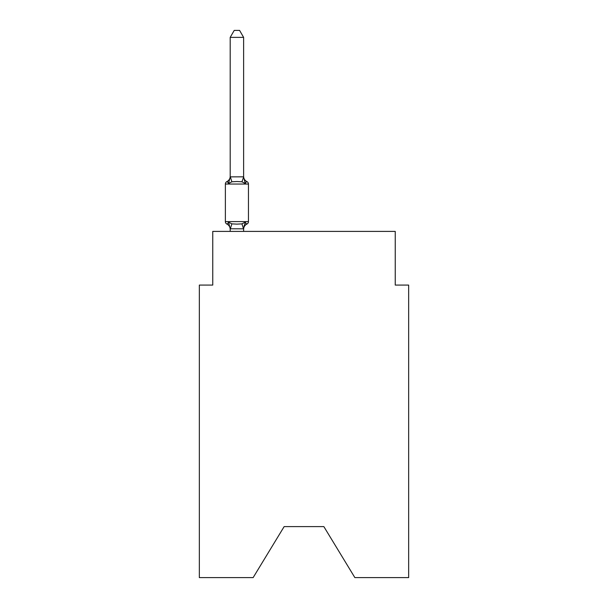 <?xml version="1.0" encoding="UTF-8"?>
<svg xmlns="http://www.w3.org/2000/svg" width="608" height="608" viewBox="0 0 608 608"><rect width="100%" height="100%" fill="white"/><g stroke="black" fill="none" stroke-linecap="round" stroke-linejoin="round"><path stroke-width="0.91" d="M323.859 526.612L354.859 577.6L408.66 577.6L408.66 285.084L395.246 285.084L395.246 231.405L212.754 231.405L212.754 285.084L199.34 285.084L199.34 577.6L253.141 577.6L284.141 526.612L323.859 526.612L284.141 526.612M243.618 37.377L230.196 37.377L234.224 30.4L239.59 30.4L243.618 37.377L243.618 177.11L245.298 183.517C246.225 181.868 246.772 181.245 246.939 181.625C246.772 181.245 246.225 181.868 245.298 183.517C246.225 181.868 246.772 181.245 246.939 181.625A2.683 2.683 0 0 1 248.452 184.042L248.452 221.608A2.683 2.683 0 0 1 246.939 224.025C246.772 224.413 246.225 223.782 245.298 222.133C246.225 223.782 246.772 224.413 246.939 224.025C246.772 224.413 246.225 223.782 245.298 222.133C246.225 223.782 246.772 224.413 246.939 224.025C246.772 224.413 246.225 223.782 245.298 222.133C246.225 223.782 246.772 224.413 246.939 224.025C246.772 224.413 246.225 223.782 245.298 222.133C246.225 223.782 246.772 224.413 246.939 224.025C246.772 224.413 246.225 223.782 245.298 222.133L243.512 228.821L230.196 228.783L228.524 222.133C227.597 223.782 227.05 224.413 226.875 224.025A2.683 2.683 0 0 1 225.37 221.608A2.683 2.683 0 0 0 226.875 224.025C227.05 224.413 227.597 223.782 228.524 222.133C227.597 223.782 227.05 224.413 226.875 224.025A2.683 2.683 0 0 1 225.37 221.608A2.683 2.683 0 0 0 226.875 224.025C227.05 224.413 227.597 223.782 228.524 222.133C227.597 223.782 227.05 224.413 226.875 224.025A2.683 2.683 0 0 1 225.37 221.608A2.683 2.683 0 0 0 226.875 224.025C227.05 224.413 227.597 223.782 228.524 222.133C227.597 223.782 227.05 224.413 226.875 224.025A2.683 2.683 0 0 1 225.37 221.608A2.683 2.683 0 0 0 226.875 224.025C227.05 224.413 227.597 223.782 228.524 222.133C227.597 223.782 227.05 224.413 226.875 224.025A2.683 2.683 0 0 1 225.37 221.608A2.683 2.683 0 0 0 226.875 224.025C227.05 224.413 227.597 223.782 228.524 222.133C227.597 223.782 227.05 224.413 226.875 224.025A2.683 2.683 0 0 1 225.37 221.608A2.683 2.683 0 0 0 226.875 224.025C227.05 224.413 227.597 223.782 228.524 222.133L231.876 223.866L236.907 224.132L241.938 223.866L245.298 222.133C246.225 223.782 246.772 224.413 246.939 224.025L246.172 223.653M245.298 183.517C246.225 181.868 246.772 181.245 246.939 181.625C246.772 181.245 246.225 181.868 245.298 183.517C246.225 181.868 246.772 181.245 246.939 181.625C246.772 181.245 246.225 181.868 245.298 183.517L241.938 181.792L236.907 181.518L231.876 181.792L228.524 183.517C227.597 181.868 227.05 181.245 226.875 181.625A2.683 2.683 0 0 0 225.37 184.042A2.683 2.683 0 0 1 226.875 181.625L227.643 181.997L226.875 181.625A2.683 2.683 0 0 0 225.37 184.042A2.683 2.683 0 0 1 226.875 181.625A2.683 2.683 0 0 0 225.37 184.042A2.683 2.683 0 0 1 226.875 181.625C227.05 181.245 227.597 181.868 228.524 183.517C227.597 181.868 227.05 181.245 226.875 181.625A2.683 2.683 0 0 0 225.37 184.042A2.683 2.683 0 0 1 226.875 181.625C227.05 181.245 227.597 181.868 228.524 183.517C227.597 181.868 227.05 181.245 226.875 181.625A2.683 2.683 0 0 0 225.37 184.042A2.683 2.683 0 0 1 226.875 181.625C227.05 181.245 227.597 181.868 228.524 183.517C227.597 181.868 227.05 181.245 226.875 181.625A2.683 2.683 0 0 0 225.37 184.042A2.683 2.683 0 0 1 226.875 181.625C227.05 181.245 227.597 181.868 228.524 183.517C227.597 181.868 227.05 181.245 226.875 181.625A5.905 5.905 0 0 0 230.196 176.32M243.618 177.11L241.938 181.792M243.618 228.54L244.249 225.386L243.618 228.54M230.196 37.377L230.196 177.11L228.524 183.517C227.597 181.868 227.05 181.245 226.875 181.625M243.618 176.32A5.905 5.905 0 0 0 246.939 181.625A2.683 2.683 0 0 1 248.452 184.042L225.37 184.042L225.37 221.608L248.452 221.608A2.683 2.683 0 0 1 246.939 224.025A5.905 5.905 0 0 0 243.618 229.33M230.196 176.867L243.512 176.837M243.618 231.405L243.618 228.783M230.196 231.405L230.196 228.783M230.196 228.54L230.196 229.33A5.905 5.905 0 0 0 226.875 224.025M231.876 223.866L230.31 228.821M241.938 223.866L243.512 228.821M230.31 176.837L231.876 181.792"/></g></svg>
